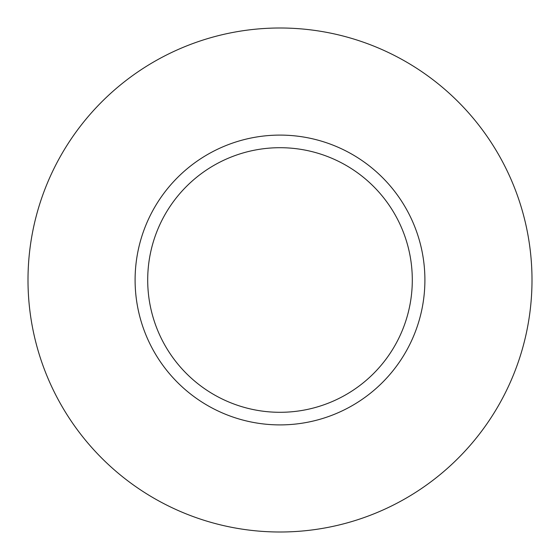 <?xml version="1.0" encoding="UTF-8"?>
<svg xmlns="http://www.w3.org/2000/svg" width="560" height="560" viewBox="0 0 560 560"><rect width="100%" height="100%" fill="white"/><g stroke="black" fill="none" stroke-linecap="round" stroke-linejoin="round"><path stroke-width="0.84" d="M412.3 280A132.3 132.3 0 0 0 280 147.7A132.3 132.3 0 0 0 147.7 280A132.3 132.3 0 0 0 280 412.3A132.3 132.3 0 0 0 412.3 280M532 280A252 252 0 0 0 280 28A252 252 0 0 0 28 280A252 252 0 0 0 280 532A252 252 0 0 0 532 280M424.9 280A144.9 144.9 0 0 1 280 424.9A144.9 144.9 0 0 1 135.1 280A144.9 144.9 0 0 1 280 135.1A144.9 144.9 0 0 1 424.9 280"/></g></svg>
